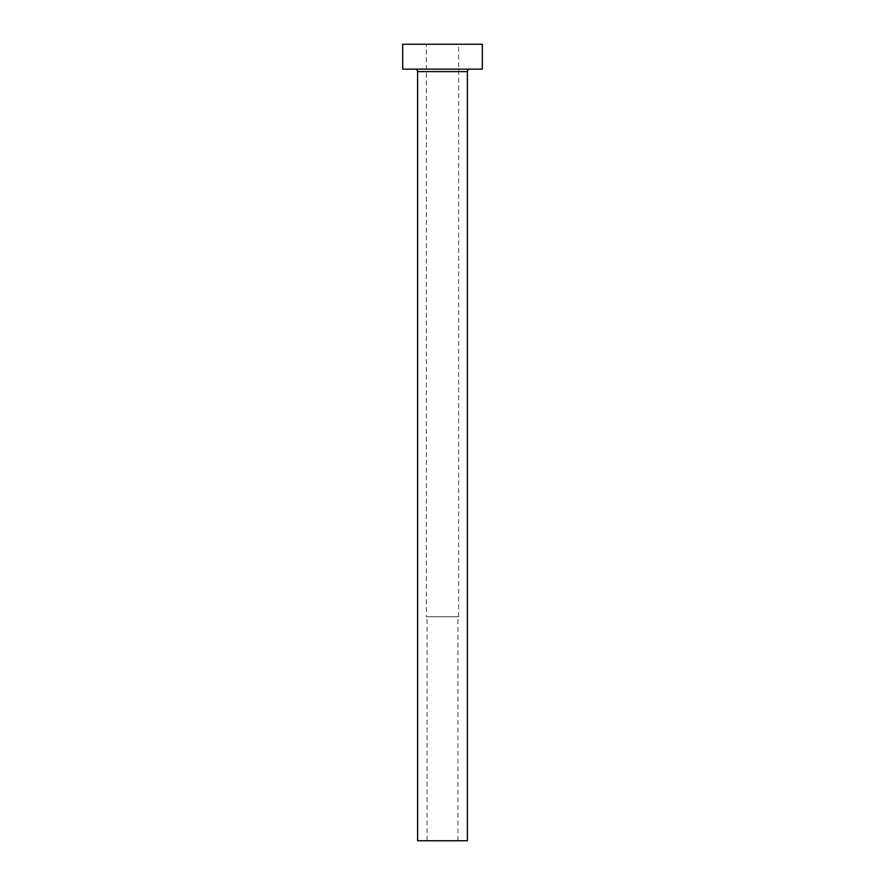 <?xml version="1.0" encoding="UTF-8"?>
<svg xmlns="http://www.w3.org/2000/svg" width="885" height="885" viewBox="0 0 885 885"><rect width="100%" height="100%" fill="white"/><g stroke="black" fill="none" stroke-linecap="round" stroke-linejoin="round"><path stroke-width="0.66" stroke-dasharray="4.42 3.32" d="M427.068 840.75L457.932 840.75L427.068 840.75L427.068 616.734L457.932 616.734L427.068 616.734M457.932 840.75L457.932 616.734M426.327 616.734L458.673 616.734L426.327 616.734L426.327 44.25L458.673 44.25L426.327 44.25M458.673 616.734L458.673 44.25M469.88 69.141L415.12 69.141L469.88 69.141M402.675 69.141L482.325 69.141M402.675 44.25L482.325 44.25M417.609 840.75L467.391 840.75M417.609 71.63L467.391 71.63"/><path stroke-width="1.33" d="M467.391 71.63L417.609 71.63L417.609 840.75L467.391 840.75L467.391 71.63A2.489 2.489 0 0 1 469.88 69.141M417.609 71.63A2.489 2.489 0 0 0 415.12 69.141M482.325 69.141L402.675 69.141L402.675 44.25L482.325 44.25L482.325 69.141"/></g></svg>
